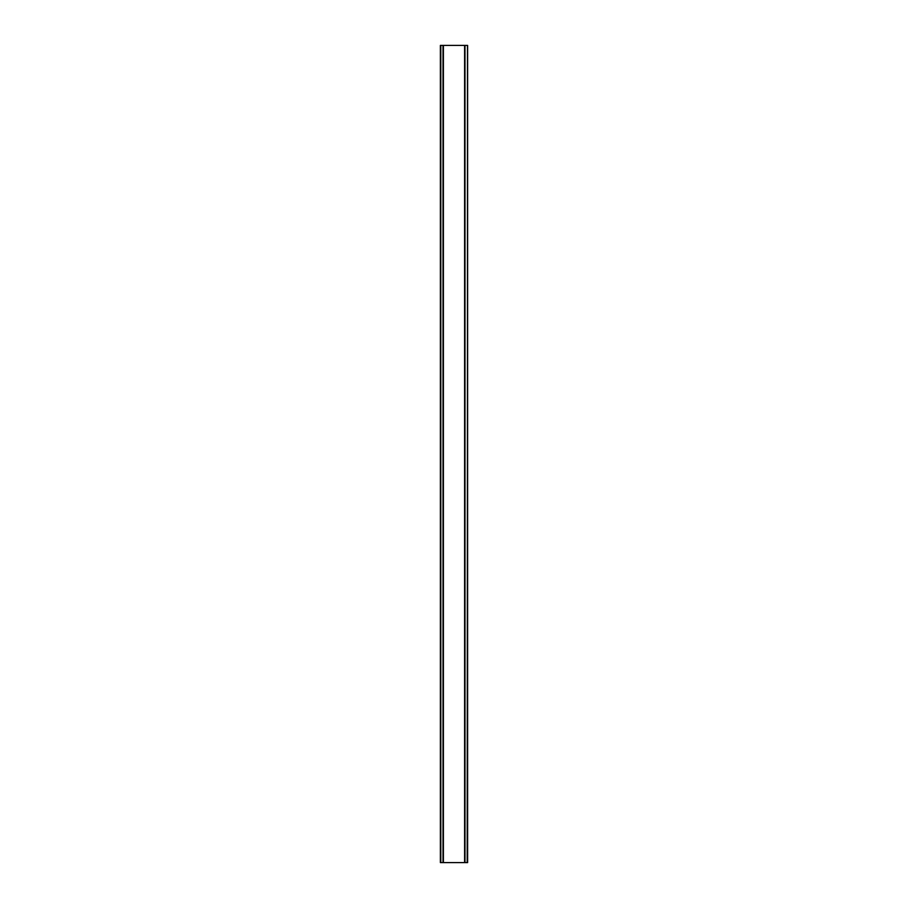 <?xml version="1.0" encoding="UTF-8"?>
<svg xmlns="http://www.w3.org/2000/svg" width="908" height="908" viewBox="0 0 908 908"><rect width="100%" height="100%" fill="white"/><g stroke="black" fill="none" stroke-linecap="round" stroke-linejoin="round"><path stroke-width="1.36" d="M467.189 45.4L440.38 45.4L440.38 862.6L467.62 862.6L467.62 45.4L467.189 862.6M443.025 45.4L443.025 862.6M443.218 45.4L443.218 862.6M443.388 45.4L443.388 862.6M464.612 45.4L464.612 862.6M464.783 45.4L464.783 862.6M464.975 45.4L464.975 862.6M440.516 45.4L440.516 862.6M440.539 45.4L440.539 862.6M440.811 45.4L440.811 862.6M467.461 45.4L467.461 862.6M467.484 45.4L467.484 862.6"/></g></svg>
